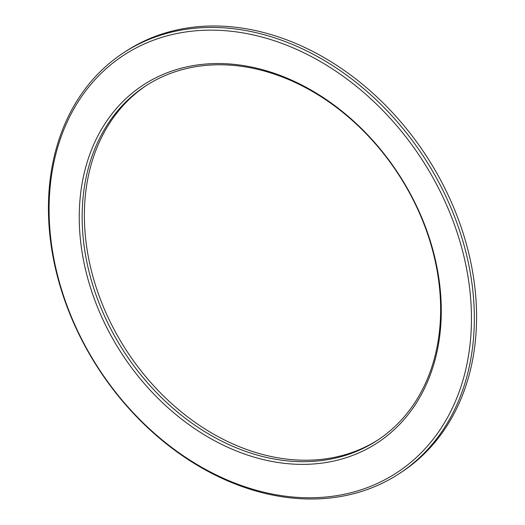 <?xml version="1.0" encoding="UTF-8"?>
<svg xmlns="http://www.w3.org/2000/svg" width="525" height="525" viewBox="0 0 525 525"><rect width="100%" height="100%" fill="white"/><g stroke="black" fill="none" stroke-linecap="round" stroke-linejoin="round"><path stroke-width="0.79" d="M146.475 85.411A211.719 163.367 -123.2 0 0 114.424 330.133A211.719 163.367 -123.2 0 0 343.698 455.109A211.719 163.367 -123.2 0 0 378.525 439.589M341.467 456.566A211.719 163.367 56.8 0 1 111.786 330.835A211.719 163.367 56.8 0 1 145.359 86.139A211.719 163.367 56.8 0 1 181.302 69.891A211.719 163.367 56.8 0 1 410.983 195.622A211.719 163.367 56.8 0 1 377.409 440.324A211.719 163.367 56.8 0 1 341.467 456.566M179.393 68.709A213.813 164.981 -123.2 0 0 98.3 309.107A213.813 164.981 -123.2 0 0 341.145 459.211A213.813 164.981 -123.2 0 0 422.238 218.813A213.813 164.981 -123.2 0 0 179.393 68.709M166.235 33.521A251.547 194.099 -123.2 0 0 123.532 52.822A251.547 194.099 -123.2 0 0 83.646 343.553A251.547 194.099 -123.2 0 0 356.534 492.936A251.547 194.099 -123.2 0 0 399.236 473.642A251.547 194.099 -123.2 0 0 439.123 182.91A251.547 194.099 -123.2 0 0 166.235 33.521M354.624 491.754A249.447 192.485 56.8 0 1 71.308 316.634A249.447 192.485 56.8 0 1 165.913 36.166A249.447 192.485 56.8 0 1 449.236 211.293A249.447 192.485 56.8 0 1 354.624 491.754M123.532 52.822L125.764 51.358A251.547 194.099 56.8 0 1 168.466 32.064A251.547 194.099 56.8 0 1 441.354 181.447A251.547 194.099 56.8 0 1 401.467 472.178L399.236 473.642"/></g></svg>

